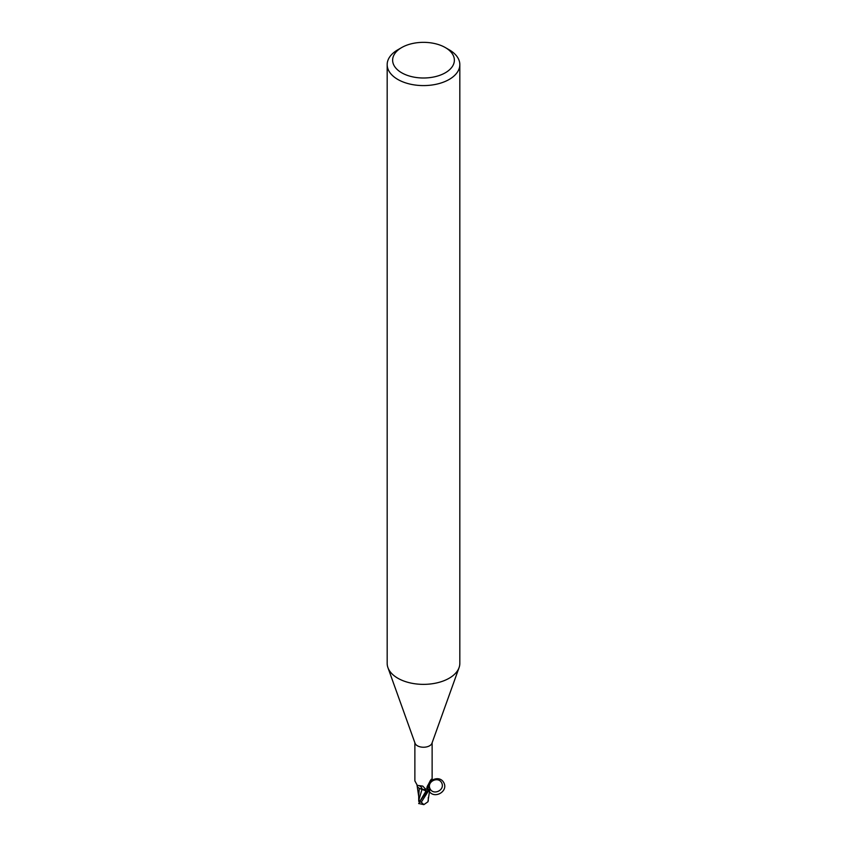 <?xml version="1.0" encoding="UTF-8"?>
<svg xmlns="http://www.w3.org/2000/svg" width="847" height="847" viewBox="0 0 847 847"><rect width="100%" height="100%" fill="white"/><g stroke="black" fill="none" stroke-linecap="round" stroke-linejoin="round"><path stroke-width="1.27" d="M429.81 789.298L428.497 791.056A8.989 5.188 180 0 1 426.697 791.596A8.989 5.188 180 0 0 428.497 791.056L429.948 788.557A7.792 4.5 180 0 1 428.868 790.643A8.629 4.976 180 0 1 426.613 791.384L426.2 790.78A13.647 7.718 169.5 0 0 425.713 789.203M423.405 789.52L426.867 791.839L426.136 790.833L421.986 789.468M418.704 795.651L419.329 788.335M417.042 785.243A7.792 4.5 180 0 0 420.345 788.822A7.792 4.5 180 0 0 422.071 789.351A3.907 2.255 180 0 1 426.2 790.78M429.884 789.055L427.904 801.813L423.849 804.639L421.266 802.204L428.338 791.172A9.073 5.241 180 0 1 426.729 791.638L419.583 801.855L426.157 790.791L419.646 788.388M445.331 47.57L449.185 49.793A36.326 20.974 180 0 1 459.826 64.626L459.826 663.392A36.326 20.974 180 0 1 459.063 667.648L431.949 743.264A8.629 4.976 180 0 1 429.598 745.784A8.629 4.976 180 0 1 421.033 747.033A8.629 4.976 180 0 1 415.051 743.264L387.937 667.648A36.326 20.974 180 0 1 387.174 663.392L387.174 64.626A36.326 20.974 180 0 1 397.815 49.793L401.669 47.57A30.873 17.829 180 0 1 445.331 47.57A30.873 17.829 180 0 1 445.331 72.778A30.873 17.829 180 0 1 401.669 72.778A30.873 17.829 180 0 1 401.669 47.57L397.815 49.793M414.871 742.766L414.871 780.892L417.296 785.349L422.78 786.111L425.776 789.298M425.395 788.663L426.613 791.384M428.9 790.706C433.653 799.759 448.688 791.691 443.828 782.702C439.117 773.629 424.04 781.633 428.868 790.643L426.835 788.896L427.015 787.043L430.477 780.32L431.515 779.473L432.129 780.892L432.129 742.766M459.063 667.648A36.326 20.974 180 0 1 449.185 678.225A36.326 20.974 180 0 1 413.092 683.487A36.326 20.974 180 0 1 387.937 667.648M459.826 64.626A36.326 20.974 180 0 1 449.185 79.449A36.326 20.974 180 0 1 409.599 83.991A36.326 20.974 180 0 1 387.174 64.626M431.25 779.261L431.515 779.473A9.381 8.936 -29.6 0 0 430.562 780.182M427.767 790.346A9.381 8.936 -29.6 0 1 427.248 786.429M431.981 780.669L431.134 779.727M422.071 789.351A9.878 5.59 169.5 0 0 419.032 785.645M419.593 802.141L419.011 799.377L422.028 789.372M427.693 785.381L429.937 788.716L427.693 785.381M421.266 802.204A9.084 5.241 180 0 1 419.583 801.855L418.767 803.612M426.157 790.791L426.867 791.839M418.757 798.71L418.767 800.521M419.011 799.377L418.905 797.821M428.222 800.743L427.82 801.887L428.222 800.743M418.672 803.475L423.849 804.639M419.805 801.558L418.767 801.463M429.948 788.557C426.666 781.389 438.63 775.905 441.795 783.126C445.077 790.304 433.113 795.788 429.948 788.557M418.757 796.741L417.116 785.656M418.704 795.269L418.725 800.987M428.296 797.44L428.275 801.008"/></g></svg>
